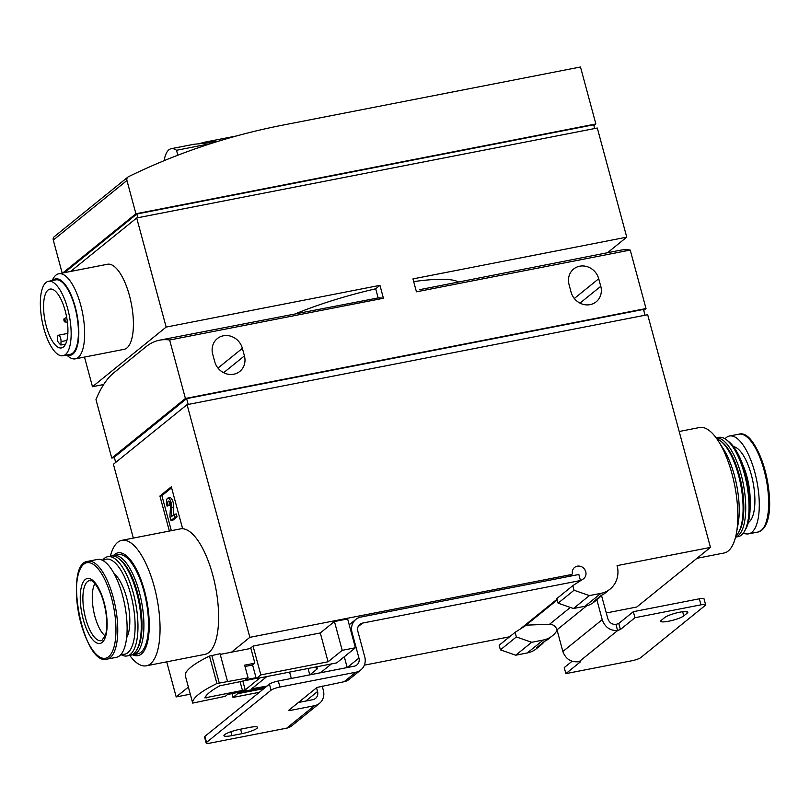 <?xml version="1.0" encoding="UTF-8"?>
<svg xmlns="http://www.w3.org/2000/svg" width="810" height="810" viewBox="0 0 810 810"><rect width="100%" height="100%" fill="white"/><g stroke="black" fill="none" stroke-linecap="round" stroke-linejoin="round"><path stroke-width="1.21" d="M231.478 652.202L249.855 637.328L187.069 404.656L113.41 464.262L133.336 538.083M190.299 694.19L176.195 696.934L166.718 661.831M176.195 696.934L188.376 687.082M169.361 531.046L159.914 496.034L171.315 486.81L182.635 528.748A63.929 23.368 79 0 1 214.964 584.142A63.929 23.368 79 0 1 209.041 652.374A63.929 23.368 79 0 1 204.9 654.379L146.327 665.81A63.929 23.368 79 0 1 129.742 655.442M135.918 213.779L126.937 180.488A3.615 3.301 -129 0 1 128.537 176.671A722.328 660.069 -129 0 1 282.548 125.175L580.486 66.997L595.866 123.97L135.918 213.779L62.745 272.99M164.298 160.603L164.197 160.238A36.116 13.203 79 0 1 171.224 148.696A36.116 13.203 79 0 1 176.509 150.275L210.985 143.542M171.224 148.696L194.005 144.251L205.477 143.208L215.551 141.234L204.079 142.287L200.374 143.37M679.185 431.497L699.577 427.518A63.929 23.368 79 0 1 718.45 441.217L723.35 448.892A52.366 19.136 79 0 1 738.062 524.252L736.412 533.213A63.929 23.368 79 0 1 728.22 551.003A63.929 23.368 79 0 1 724.079 552.997L696.995 558.292M419.357 289.727L620.187 250.239A209.476 76.565 -101 0 1 630.231 250.067L646.005 308.539L185.409 398.479L111.75 458.085L95.975 399.613A209.476 76.565 79 0 1 114.099 372.559L146.023 346.72A209.476 76.565 79 0 1 159.58 340.18A209.476 76.565 79 0 1 169.634 340.008L383.434 298.262A209.476 76.565 -101 0 0 378.159 297.918L159.58 340.18M643.737 310.382L646.005 308.539M185.409 398.479L169.634 340.008M263.928 688.591L237.573 693.735L233.007 697.43L231.974 693.603M237.573 693.735L237.259 692.58M254.846 663.036L250.776 647.929L253.054 646.086L260.83 674.912L256.274 678.608L252.568 664.878L254.846 663.036M256.274 678.608L336.707 662.894L355.408 647.767L347.632 618.941L334.439 621.513L320.294 632.954L253.054 646.086M569.602 576.295L571.88 574.452L249.855 637.328M597.699 599.127A24.563 22.447 51 0 0 601.243 595.441L593.345 601.83A24.563 22.447 51 0 0 597.699 599.127L594.135 602.012A24.563 22.447 -129 0 1 584.982 606.265L573.429 608.512L589.396 595.593L574.057 590.247L572.812 585.64L583.139 579.039A7.219 6.601 -129 0 0 583.686 578.654A7.219 6.601 -129 0 0 584.273 568.883A7.219 6.601 -129 0 0 574.594 567.415A7.219 6.601 -129 0 0 572.387 573.591L571.88 574.452M187.069 404.656L647.676 314.715L710.461 547.398L617.088 565.623A24.563 22.447 -129 0 1 610.092 589.093L605.596 592.738A24.563 22.447 -129 0 1 601.233 595.451M610.092 589.093A24.563 22.447 -129 0 1 600.949 593.345L589.396 595.593M573.429 608.512L558.1 603.167L574.057 590.247M558.1 603.167L556.855 598.56L572.812 585.64M557.138 630.312A24.563 22.447 -129 0 1 552.4 635.789A24.563 22.447 -129 0 1 543.247 640.032L531.704 642.289L516.365 636.943L515.12 632.327L525.437 625.735A7.219 6.601 -129 0 0 525.984 625.34A7.219 6.601 -129 0 0 526.257 625.107M540.938 645.064A24.563 22.447 51 0 0 544.482 641.378L536.585 647.767A24.563 22.447 51 0 0 540.938 645.064L536.433 648.709A24.563 22.447 -129 0 1 527.28 652.951L515.737 655.209L531.704 642.289M552.4 635.789L548.836 638.675A24.563 22.447 -129 0 1 544.472 641.378M515.737 655.209L500.398 649.853L516.365 636.943M500.398 649.853L499.152 645.246L515.12 632.327M606.315 612.957L636.802 607.004L710.461 547.398M233.007 697.43L259.372 692.287M355.408 647.767L342.215 650.339L334.439 621.513M342.215 650.339L328.07 661.78L320.294 632.954M328.07 661.78L260.83 674.912M188.203 404.433L186.634 398.631L643.484 309.43L645.043 315.232M186.634 398.631L114.281 457.194L115.688 462.419M114.382 457.569L111.75 458.085M569.035 284.553A16.251 14.853 -129 0 1 573.652 269.021A16.251 14.853 -129 0 1 598.722 278.751L600.767 286.305A16.251 14.853 -129 0 1 596.14 301.836A16.251 14.853 -129 0 1 571.07 292.106L569.035 284.553M212.686 354.132A16.251 14.853 -129 0 1 217.313 338.6A16.251 14.853 -129 0 1 242.382 348.33L244.417 355.884A16.251 14.853 -129 0 1 239.8 371.415A16.251 14.853 -129 0 1 214.731 361.685L212.686 354.132M383.434 298.262L379.951 285.343L166.151 327.088L136.698 217.961L597.304 128.02L626.748 237.158L412.948 278.903L416.431 291.813L630.231 250.067M103.66 384.517L92.482 386.704L84.493 357.068M379.951 285.343L375.688 288.795L378.159 297.918M375.688 288.795A104.733 18.549 164.9 0 0 296.227 313.5M458.217 281.87A104.733 18.549 164.9 0 0 413.677 281.607M607.52 252.71L626.748 237.158M92.482 386.704L166.151 327.088M58.745 273.77L107.487 264.252A43.335 15.846 79 0 1 130.481 299.71A43.335 15.846 79 0 1 126.907 347.976A43.335 15.846 79 0 1 124.102 349.333L75.36 358.85A43.335 15.846 -101 0 0 82.6 313.278A43.335 15.846 -101 0 0 58.745 273.77A43.335 15.846 -101 0 0 55.941 275.127A43.335 15.846 -101 0 0 53.308 278.377L52.053 280.604M70.591 271.461L136.698 217.961M594.672 128.537L593.659 124.801L136.819 214.002L64.486 272.656M593.872 125.58L595.866 123.97M136.819 214.002L137.832 217.738M62.188 273.102L53.278 240.094A3.615 3.301 -129 0 1 54.3 236.641L127.96 177.036M66.592 355.043L68.587 356.623A43.335 15.846 -101 0 0 75.36 358.85M67.149 354.932A38.91 14.226 -101 0 0 77.092 315.029A38.91 14.226 -101 0 0 53.035 280.128A38.91 14.226 -101 0 0 52.62 280.493M63.018 355.742L70.278 354.324A37.918 13.861 -101 0 0 76.606 314.442A37.918 13.861 -101 0 0 55.738 279.885L48.479 281.303A37.918 13.861 -101 0 0 46.028 282.488A37.918 13.861 -101 0 0 42.9 324.719A37.918 13.861 -101 0 0 63.018 355.742A37.918 13.861 -101 0 0 69.346 315.859A37.918 13.861 -101 0 0 48.479 281.303M48.063 290.031A29.98 10.955 -101 0 0 45.593 323.423A29.98 10.955 -101 0 0 61.489 347.935A29.98 10.955 -101 0 0 66.501 316.416A29.98 10.955 -101 0 0 50.007 289.099A29.98 10.955 -101 0 0 48.063 290.031M60.871 345.03A29.98 10.955 79 0 1 57.368 340.777L57.54 337.345A4.333 1.579 79 0 1 58.462 335.229A4.333 1.579 79 0 1 60.274 337.213A4.333 1.579 79 0 1 61.044 341.607L60.871 345.03L65.59 344.108M113.4 555.599A52.366 19.136 79 0 1 144.018 589.093A52.366 19.136 79 0 1 141.416 654.024A52.366 19.136 79 0 1 132.779 654.834M112.377 555.923A50.564 18.478 79 0 1 113.673 555.538L118.29 554.637A50.564 18.478 79 0 1 145.111 595.998A50.564 18.478 79 0 1 140.95 652.303A50.564 18.478 79 0 1 137.67 653.883L133.053 654.794A50.564 18.478 79 0 1 131.706 654.915M110.362 556.187A63.929 23.368 79 0 1 121.834 540.331A63.929 23.368 79 0 1 155.733 592.616A63.929 23.368 79 0 1 150.468 663.815A63.929 23.368 79 0 1 146.327 665.81M121.834 540.331L182.382 528.505A63.929 23.368 79 0 1 182.554 528.474M105.128 635.89A28.897 10.56 79 0 1 93.646 610.963A28.897 10.56 79 0 1 94.912 583.554M113.673 555.538A50.564 18.478 79 0 1 140.494 596.899A50.564 18.478 79 0 1 136.333 653.204A50.564 18.478 79 0 1 133.053 654.794M102.505 560.348A50.564 18.478 79 0 1 107.74 556.693L111.031 556.055A50.564 18.478 79 0 1 118.938 558.647L120.305 559.73A49.116 17.952 79 0 1 139.664 601.982A49.116 17.952 79 0 1 137.619 648.405L136.758 649.924A50.564 18.478 79 0 1 133.69 653.721A50.564 18.478 79 0 1 130.42 655.3L127.119 655.948A50.564 18.478 79 0 1 120.903 654.531M118.938 558.647A50.564 18.478 79 0 1 138.864 602.134A50.564 18.478 79 0 1 136.758 649.924M107.74 556.693A50.564 18.478 79 0 1 134.551 598.053A50.564 18.478 79 0 1 130.39 654.369A50.564 18.478 79 0 1 127.119 655.948M103.113 560.672A48.397 17.688 79 0 1 130.754 594.449A48.397 17.688 79 0 1 127.858 652.698A48.397 17.688 79 0 1 121.338 654.014M114.149 573.753A35.397 12.94 79 0 1 128.142 604.23A35.397 12.94 79 0 1 126.643 637.733M87.956 561.3L97.311 559.467A49.845 18.215 79 0 1 123.748 600.23A49.845 18.215 79 0 1 119.647 655.746A49.845 18.215 79 0 1 116.417 657.305L107.062 659.127C83.177 666.711 63.038 563.153 87.956 561.3A49.845 18.215 79 0 1 114.392 602.063A49.845 18.215 79 0 1 110.281 657.568A49.845 18.215 79 0 1 107.062 659.127M718.45 441.217A63.929 23.368 79 0 1 736.412 533.213M716.901 438.909A50.564 18.478 79 0 1 720.758 441.136A50.564 18.478 79 0 1 740.684 484.623A50.564 18.478 79 0 1 738.578 532.413A50.564 18.478 79 0 1 735.844 535.926M720.758 441.136L722.125 442.219A49.116 17.952 79 0 1 741.484 484.471A49.116 17.952 79 0 1 739.439 530.894L738.578 532.413M725.011 438.797A49.845 18.215 79 0 1 729.496 436.033A49.845 18.215 79 0 1 755.922 476.796A49.845 18.215 79 0 1 751.822 532.302A49.845 18.215 79 0 1 748.592 533.861A49.845 18.215 79 0 1 743.398 532.98M735.561 537.111A50.564 18.478 79 0 0 738.153 535.693A50.564 18.478 79 0 0 742.527 480.32A50.564 18.478 79 0 0 716.192 437.926L718.794 437.38A50.564 18.478 79 0 1 726.692 439.982L728.747 441.602A48.397 17.688 79 0 1 747.822 483.236A48.397 17.688 79 0 1 745.808 528.971L744.522 531.259A50.564 18.478 79 0 1 741.444 535.056A50.564 18.478 79 0 1 738.173 536.635L735.551 537.141M726.692 439.982A50.564 18.478 79 0 1 746.628 483.469A50.564 18.478 79 0 1 744.522 531.259M176.509 150.275L177.846 155.216M171.335 530.661L161.889 495.649L159.914 496.034M168.035 505.349L167.083 506.128A6.5 2.379 79 0 1 167.893 498.089A6.5 2.379 79 0 1 170.637 501.137A6.5 2.379 79 0 1 171.76 507.789L171.194 516.841L174.302 514.34L175.071 517.215L170.971 520.536L169.898 516.557L170.535 506.24A3.463 1.266 79 0 0 169.938 502.686A3.463 1.266 79 0 0 168.47 501.066A3.463 1.266 79 0 0 168.035 505.349L170.019 504.964L167.083 506.128M170.019 504.964A3.463 1.266 79 0 1 169.725 502.21M174.302 514.34L176.276 513.945L177.056 516.831L172.945 520.152L170.971 520.536M177.056 516.831L175.071 517.215M167.893 498.089L169.867 497.694A6.5 2.379 79 0 1 172.611 500.752A6.5 2.379 79 0 1 173.735 507.404L173.259 515.18M161.889 495.649L171.588 487.812M64.132 318.705A1.681 0.618 -101 0 0 63.98 320.487A1.681 0.618 -101 0 0 64.82 321.945A1.681 0.618 -101 0 0 65.164 320.183A1.681 0.618 -101 0 0 64.182 318.674A1.681 0.618 -101 0 0 64.132 318.705M249.581 727.421A12.282 2.177 -15.1 0 1 257.56 727.36A12.282 2.177 -15.1 0 1 241.826 733.698L231.923 735.622A12.282 2.177 -15.1 0 1 223.945 735.693A12.282 2.177 -15.1 0 1 239.679 729.354L249.581 727.421M289.757 709.489L290.02 710.491L314.442 705.723A13.578 12.413 51 0 0 319.494 703.374L291.792 725.801A13.578 12.413 -129 0 1 286.73 728.149L210.843 742.962A7.219 1.276 -15.1 0 1 206.145 743.003A7.219 1.276 -15.1 0 1 206.52 742.405L271.067 690.181A7.219 1.276 -15.1 0 1 279.946 687.042L355.833 672.229A13.578 12.413 -129 0 0 360.885 669.88A13.578 12.413 -129 0 0 364.753 656.9L357.828 631.233A7.219 6.601 -129 0 1 359.883 624.328A7.219 6.601 -129 0 1 362.576 623.082L580.041 580.618A7.219 6.601 -129 0 1 580.476 580.547L579.302 581.489M290.02 710.491L288.725 710.319L317.004 687.437L344.088 681.736L355.833 672.229M344.291 656.758L347.196 667.541A7.219 6.601 -129 0 1 347.207 667.551L358.941 658.034A7.219 6.601 -129 0 1 356.886 664.939A7.219 6.601 -129 0 1 354.203 666.184L278.316 681.007A7.219 1.276 164.9 0 0 269.436 684.136L204.889 736.371A7.219 1.276 164.9 0 0 204.515 736.958L206.145 743.003M316.548 687.812L317.55 691.527A7.219 6.601 51 0 1 315.495 698.433A7.219 6.601 51 0 1 312.812 699.678L298.394 702.493M572.073 661.264L564.236 667.602L565.866 673.637L631.851 660.758A7.219 1.276 -15.1 0 0 640.73 657.619L705.267 605.394A7.219 1.276 -15.1 0 0 705.642 604.807A7.219 1.276 -15.1 0 0 700.954 604.837L634.959 617.726L633.329 611.682L699.324 598.803L700.954 604.837M565.866 673.637L580.416 661.861L578.947 661.729C571.06 662.499 565.694 659.097 562.859 651.513L557.007 629.826L586.592 605.88M596.869 599.805L602.225 619.66C605.019 627.274 610.133 630.879 617.574 630.474L620.409 629.502L634.959 617.726M521.61 628.185L526.044 625.148L549.565 624.257C553.291 624.409 555.771 626.262 557.007 629.826M358.941 658.034L352.016 632.367A13.578 12.413 -129 0 1 355.884 619.387A13.578 12.413 -129 0 1 360.946 617.038L578.411 574.573A13.578 12.413 -129 0 1 578.846 574.503L580.476 580.547M633.329 611.682L618.779 623.467L615.944 624.429C612.016 624.601 609.322 622.677 607.854 618.668L601.465 595.34M509.601 636.792L364.348 665.162M319.494 703.374A13.578 12.413 51 0 0 323.362 690.393L322.177 686.009M360.885 669.88L349.14 679.387A13.578 12.413 -129 0 1 344.088 681.736M687.214 613.119L683.792 615.894A12.282 2.177 -15.1 0 1 670.883 620.744A12.282 2.177 -15.1 0 1 660.717 621.28A12.282 2.177 -15.1 0 1 661.355 620.268L664.777 617.503A12.282 2.177 -15.1 0 1 677.676 612.644A12.282 2.177 -15.1 0 1 687.852 612.117A12.282 2.177 -15.1 0 1 687.214 613.119L686.789 611.56M705.642 604.807L704.012 598.762A7.219 1.276 164.9 0 0 699.324 598.803M266.885 676.532L251.707 688.794L267.067 686.06M254.623 663.218L244.65 665.162L248.083 677.859L216.908 683.519A108.348 19.187 164.9 0 0 192.699 703.1L225.271 696.317L227.559 694.474L265.923 686.981M245.015 666.488L252.598 665.01M248.083 677.859L245.805 679.701L256.031 677.707M250.898 648.405L220.219 654.399M227.448 681.19L220.036 653.731L209.496 656.07A108.348 19.187 164.9 0 0 185.298 675.651L192.699 703.1M256.203 678.375L219.793 685.807A96.066 17.01 164.9 0 0 204.859 697.886L245.217 689.897L259.919 677.889M309.896 674.841L316.649 669.374A14.448 2.562 164.9 0 0 317.399 668.189A14.448 2.562 164.9 0 0 312.994 667.531M320.446 672.776L331.371 663.947M584.982 606.265L600.949 593.345M527.28 652.951L543.247 640.032M574.331 298.495L598.722 278.751M579.98 303.122L600.767 286.305M217.991 368.074L242.382 348.33M223.641 372.701L244.417 355.884M53.278 240.094L126.937 180.488M108.682 656.687A48.651 17.779 79 0 1 76.666 598.114A48.651 17.779 79 0 1 103.275 576.588A48.651 17.779 79 0 1 108.682 656.687M102.181 642.391A33.088 12.089 79 0 1 80.413 602.559A33.088 12.089 79 0 1 98.506 587.918A33.088 12.089 79 0 1 102.181 642.391M101.908 640.426A30.577 11.178 79 0 1 84.341 612.785A30.577 11.178 79 0 1 90.224 580.557C90.599 582.106 91.965 575.839 100.896 593.912C107.781 611.196 107.75 629.856 105.31 635.354L101.908 640.426M745.969 436.256A48.651 17.779 79 0 1 767.151 479.459A48.651 17.779 79 0 1 763.779 527.452M761.177 530.479A49.845 18.215 79 0 1 757.957 532.038L761.724 530.226C782.014 513.236 759.385 427.538 738.852 434.2A49.845 18.215 79 0 1 765.288 474.964A49.845 18.215 79 0 1 761.177 530.479M733.506 446.644A39.002 14.256 79 0 1 752.814 481.11A39.002 14.256 79 0 1 749.047 522.015A39.002 14.256 79 0 1 748.318 522.521M742.679 464.555A35.397 12.94 79 0 1 750.08 502.473M173.735 507.404L171.76 507.789M61.044 341.607L66.876 340.463M286.73 728.149L314.442 705.723M204.889 736.371L206.52 742.405M269.436 684.136L271.067 690.181M579.12 661.699L617.746 630.443M562.859 651.513L602.225 619.66M549.565 624.257L570.351 607.439M519.969 629.228L557.037 599.238M577.672 582.542L580.041 580.618M526.044 625.148L557.219 599.916M278.316 681.007L279.946 687.042M358.101 626.697L362.576 623.082M305.785 701.055L317.55 691.527M351.388 632.873L352.016 632.367M682.658 611.712L683.792 615.894M240.6 729.172L241.826 733.698M230.87 731.724L231.923 735.622M615.944 624.429L617.574 630.474M618.779 623.467L620.409 629.502M252.841 687.781L253.115 688.783M289.595 672.097L291.317 678.466M308.073 668.493L309.795 674.862M211.795 655.341L219.196 682.8M209.496 656.07L216.908 683.519M316.153 667.541L316.649 669.374M205.801 696.215L206.256 697.926M240.043 681.534L242.554 690.839M242.818 680.987L245.217 689.897M204.079 142.287L236.652 135.928M748.592 533.861L757.957 532.038M729.496 436.033L738.852 434.2M64.82 321.945L67.412 322.177M64.182 318.674L66.683 317.388M58.462 335.229L67.868 333.386M349.211 624.783L355.884 619.387M185.298 675.651L192.709 703.11"/></g></svg>
